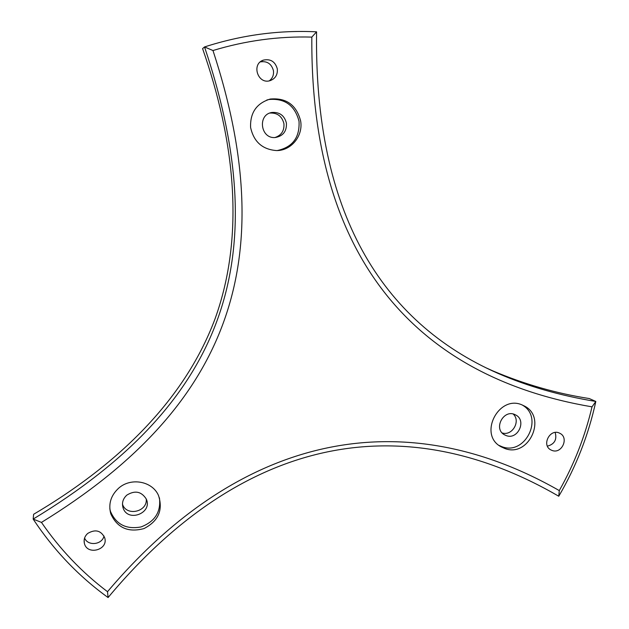 <?xml version="1.0" encoding="UTF-8"?>
<svg xmlns="http://www.w3.org/2000/svg" width="629" height="629" viewBox="0 0 629 629"><rect width="100%" height="100%" fill="white"/><g stroke="black" fill="none" stroke-linecap="round" stroke-linejoin="round"><path stroke-width="0.94" d="M107.512 591.692C81.998 572.453 59.983 549.353 41.467 522.4C226.857 408.441 282.948 264.007 212.972 50.524C245.617 40.626 278.568 36.152 311.827 37.103C310.301 258.535 416.65 377.054 592.015 406.845C585.072 436.306 574.159 464.226 559.283 490.589C406.766 403.488 244.374 429.984 107.512 591.692L108.078 597.55C245.231 433.247 405.131 407.293 558.772 496.234C576.14 466.608 588.492 435.016 595.828 401.459L589.271 398.55C556.618 393.495 524.468 384.28 492.829 370.89L485.124 367.407M504.639 448.43C529.264 458.242 547.796 415.973 523.367 405.556C499.693 392.897 477.364 434.458 501.156 446.834L504.639 448.43M552.058 450.443C561.799 454.382 569.363 437.493 559.747 433.255C550.163 427.972 541.089 445.23 550.957 449.963L552.058 450.443M300.631 120.917C296.401 104.894 286.25 97.605 270.195 99.052C256.577 103.266 250.043 112.725 250.594 127.435C253.754 141.808 262.419 149.513 276.587 150.575C291.282 150.693 303.327 135.825 300.631 120.917M118.732 488.12C110.861 495.377 108.212 503.939 110.775 513.791C117.191 527.873 128.269 532.794 144.01 528.564C158.422 521.087 163.249 510.056 158.492 495.463C152.415 481.232 130.974 477.152 118.732 488.12M87.753 533.408C84.797 536.097 83.649 539.305 84.317 543.024C86.653 555.8 108.636 550.131 104.721 537.811C101.025 530.451 95.364 528.981 87.753 533.408M277.31 68.868C275.172 61.556 270.525 58.639 263.37 60.125C251.12 63.977 257.866 84.632 270.014 80.685C275.353 78.719 277.782 74.78 277.31 68.868M559.283 490.589L558.772 496.234M592.015 406.845L595.828 401.459C560.313 395.657 527.81 386.34 498.31 373.516L492.829 370.89M41.467 522.4L33.172 519.09C53.709 550.139 78.68 576.298 108.078 597.55M311.827 37.103L316.584 31.827C314.068 210.982 380.419 321.836 498.31 373.516M33.172 519.09C221.966 404.777 277.114 262.961 204.527 46.947L202.593 48.614C234.153 138.985 245.719 234.255 214.945 319.107C183.196 403.574 113.401 467.284 33.628 514.278L33.172 519.09M212.972 50.524L204.527 46.947C241.505 35.02 278.851 29.98 316.584 31.827M499.017 445.403L501.856 446.645C525.003 455.962 544.211 417.53 522.534 405.186M547.419 446.158C554.55 444.16 557.129 439.6 555.171 432.477M277.279 150.551C292.634 147.202 299.884 137.429 299.019 121.232C294.812 105.318 284.733 98.085 268.78 99.524L266.782 100.027M109.808 508.704L110.476 511.432C116.137 524.468 126.327 529.634 141.038 526.937C154.97 521.575 161.11 511.88 159.444 497.846M84.585 538.054C87.856 546.349 102.095 544.84 104.029 536.042M269.251 80.866C272.554 78.35 273.945 74.945 273.442 70.66C271.492 63.757 267.113 60.84 260.312 61.901M506.141 435.567C517.989 440.347 527.094 420.086 515.434 414.857C503.837 408.378 492.759 428.978 504.655 434.898L506.141 435.567M502.186 432.956C512.187 436.282 521.048 421.131 513.225 414.063M274.983 137.523C281.47 135.306 284.442 130.675 283.915 123.614C281.996 116.208 277.318 112.685 269.896 113.055M122.474 504.151C126.256 516.692 147.697 511.943 146.243 498.962M286.415 123.119C284.473 115.618 279.74 112.056 272.215 112.442C257.222 114.163 260.39 139.151 275.329 137.507C283.121 136.084 286.816 131.288 286.415 123.119M126.83 495.117C122.899 498.766 121.656 503.035 123.095 507.933C127.742 522.801 152.894 513.067 146.274 499.033C141.431 491.43 134.944 490.125 126.83 495.117M499.591 445.827L501.156 446.834M550.43 449.649L550.957 449.963M268.78 99.524L270.195 99.052M110.476 511.432L110.775 513.791M84.168 539.926L84.317 543.024M260.783 61.524L263.37 60.125M503.923 434.45L504.655 434.898M269.92 113.047L272.215 112.442M122.474 504.183L123.095 507.933"/></g></svg>
